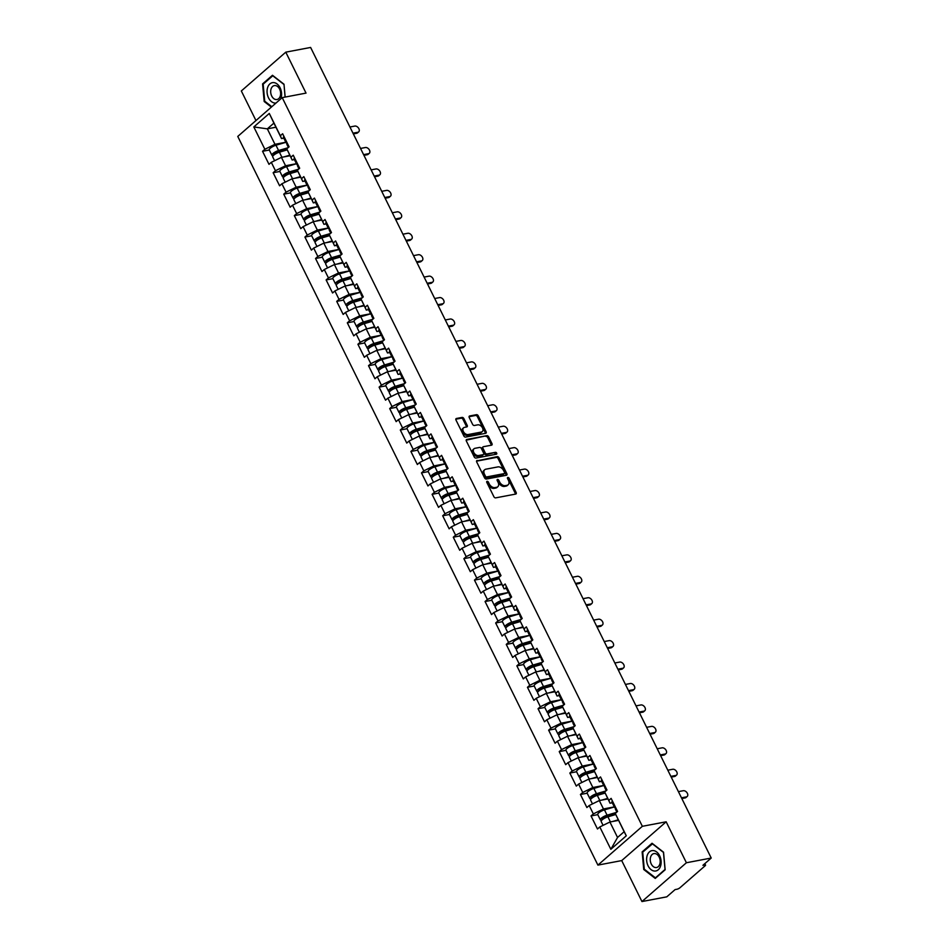 <?xml version="1.0" encoding="UTF-8"?>
<svg xmlns="http://www.w3.org/2000/svg" width="949" height="949" viewBox="0 0 949 949"><rect width="100%" height="100%" fill="white"/><g stroke="black" fill="none" stroke-linecap="round" stroke-linejoin="round"><path stroke-width="1.42" d="M487.122 481.309A1.091 0.735 48.9 0 0 486.801 482.4L493.895 496.73A1.566 1.056 48.9 0 0 495.675 497.869L515.698 494.073A1.566 1.056 48.9 0 0 516.149 492.507L509.067 478.177A1.091 0.735 48.9 0 0 507.513 478.474L508.427 480.324A5.006 3.357 48.9 0 1 508.154 484.773A5.006 3.357 48.9 0 1 506.991 485.319L505.331 485.639A5.006 3.357 48.9 0 1 499.637 481.997L498.711 480.147A1.091 0.735 48.9 0 0 497.157 480.431L498.071 482.294A5.006 3.357 48.9 0 1 497.798 486.73A5.006 3.357 48.9 0 1 496.647 487.288L494.975 487.596A5.006 3.357 48.9 0 1 489.281 483.954L488.367 482.104A1.091 0.735 48.9 0 0 487.122 481.309M463.836 418.556A1.566 1.056 48.9 0 0 462.056 417.418L456.433 418.485A1.566 1.056 48.9 0 0 455.983 420.039L463.859 435.959A1.566 1.056 48.9 0 0 465.639 437.098L485.663 433.302A1.566 1.056 48.9 0 0 486.113 431.736L478.249 415.816A1.566 1.056 48.9 0 0 476.469 414.677L469.684 415.97A1.566 1.056 48.9 0 0 469.233 417.524L472.602 424.345A1.566 1.056 48.9 0 0 474.381 425.484L477.75 424.844A4.187 2.811 48.9 0 1 482.116 427.228A4.187 2.811 48.9 0 1 482.282 431.605A4.187 2.811 48.9 0 1 481.309 432.056L468.118 434.559A4.187 2.811 48.9 0 1 463.753 432.175A4.187 2.811 48.9 0 1 463.587 427.797A4.187 2.811 48.9 0 1 464.559 427.347L466.754 426.931A1.566 1.056 48.9 0 0 467.205 425.366L463.836 418.556L462.946 419.328A1.566 1.056 48.9 0 0 461.167 418.189L455.805 419.209M666.162 821.798L621.714 860.589L641.951 901.55L686.4 862.748L666.162 821.798L642.354 826.306L282.209 97.628L306.029 93.109L285.779 52.159L310.62 47.45L711.228 858.038L702.924 865.298L704.739 864.954L704.312 864.088M686.4 862.748L711.228 858.038M477.169 460.431A1.566 1.056 48.9 0 0 476.718 461.997L484.595 477.916A1.566 1.056 48.9 0 0 486.374 479.055L506.398 475.259A1.566 1.056 48.9 0 0 506.849 473.693L498.984 457.774A1.566 1.056 48.9 0 0 497.205 456.635L476.588 460.941M474.227 456.932L466.35 441.012A1.566 1.056 48.9 0 1 466.801 439.458L486.837 435.662A1.566 1.056 48.9 0 1 488.616 436.801L491.985 443.61A1.566 1.056 48.9 0 1 491.535 445.176L483.409 446.706A1.566 1.056 48.9 0 0 482.97 448.272L485.2 452.792A1.566 1.056 48.9 0 0 486.979 453.93L495.437 452.329A1.091 0.735 48.9 0 1 496.374 454.215L476.007 458.07A1.566 1.056 48.9 0 1 474.227 456.932M642.354 826.306L597.906 865.108L237.772 136.431L282.209 97.628M269.302 150.013L262.541 151.294L268.994 164.343L271.307 162.326L281.426 157.368L290.038 155.743M262.541 151.294L264.854 149.278L253.822 126.941L269.291 113.441L280.323 135.766L282.636 133.75L289.089 146.81L286.776 148.827L290.916 157.214L293.229 155.185L299.682 168.246L297.369 170.262L301.521 178.649L303.822 176.633L310.276 189.693L307.974 191.71L312.114 200.085L314.427 198.068L320.881 211.129L318.567 213.145L322.707 221.532L325.021 219.516L331.474 232.564L329.161 234.581L333.301 242.968L335.614 240.951L342.067 254.012L339.754 256.028L343.906 264.403L346.207 262.387L352.66 275.447L350.359 277.464L354.499 285.851L356.812 283.834L363.265 296.883L360.952 298.899L365.092 307.286L367.405 305.27L373.859 318.33L371.545 320.347L375.685 328.734L377.999 326.705L384.452 339.766L382.139 341.782L386.29 350.169L388.592 348.153L395.045 361.201L392.744 363.23L396.884 371.605L399.197 369.588L405.65 382.649L403.337 384.665L407.477 393.052L409.79 391.035L416.243 404.084L413.93 406.101L418.07 414.488L420.383 412.471L426.836 425.532L424.523 427.548L428.675 435.923L430.976 433.907L437.43 446.967L435.128 448.984L439.268 457.371L441.582 455.354L448.035 468.403L445.722 470.419L449.862 478.806L452.175 476.789L458.628 489.85L456.315 491.867L460.455 500.242L462.768 498.225L469.221 511.286L466.908 513.302L471.06 521.689L473.361 519.672L479.814 532.721L477.513 534.738L481.653 543.125L483.966 541.108L490.419 554.169L488.106 556.185L492.246 564.572L494.559 562.543L501.013 575.604L498.7 577.621L502.84 586.008L505.153 583.991L511.606 597.04L509.293 599.068L513.445 607.443L515.746 605.426L522.199 618.487L519.898 620.504L524.038 628.89L526.351 626.874L532.804 639.923L530.491 641.939L534.631 650.326L536.944 648.309L543.397 661.37L541.084 663.387L545.224 671.762L547.537 669.745L553.991 682.806L551.677 684.822L555.829 693.209L558.142 691.192L564.584 704.241L562.283 706.258L566.423 714.644L568.736 712.628L575.189 725.688L572.876 727.705L577.016 736.08L579.329 734.063L585.782 747.124L583.469 749.141L587.609 757.527L589.922 755.511L596.375 768.56L594.062 770.576L598.214 778.963L600.527 776.946L606.969 790.007L604.667 792.024L608.807 800.41L611.12 798.382L617.574 811.442L615.26 813.459L626.293 835.796L610.836 849.296L599.792 826.959L609.91 822.012L618.511 820.375M597.787 814.645L591.025 815.926L597.479 828.987L599.792 826.959M591.025 815.926L593.339 813.91L589.199 805.523L599.305 800.565L607.918 798.939M587.182 793.21L580.432 794.491L586.885 807.54L589.199 805.523M580.432 794.491L582.745 792.462L578.605 784.088L588.712 779.129L597.324 777.492M576.589 771.762L569.839 773.044L576.292 786.104L578.605 784.088M569.839 773.044L572.152 771.027L568 762.64L578.119 757.693L586.731 756.056M565.995 750.327L559.234 751.608L565.687 764.657L568 762.64M559.234 751.608L561.547 749.591L557.407 741.205L567.526 736.246L576.126 734.621M555.402 728.891L548.641 730.161L555.094 743.221L557.407 741.205M548.641 730.161L550.954 728.144L546.814 719.769L556.921 714.811L565.533 713.174M544.797 707.444L538.047 708.725L544.501 721.786L546.814 719.769M538.047 708.725L540.361 706.708L536.209 698.322L546.327 693.375L554.94 691.738M534.204 686.008L527.454 687.29L533.907 700.338L536.209 698.322M527.454 687.29L529.767 685.273L525.616 676.886L535.734 671.928L544.346 670.302M523.611 664.561L516.849 665.842L523.302 678.903L525.616 676.886M516.849 665.842L519.162 663.826L515.022 655.451L525.141 650.492L533.741 648.855M513.018 643.125L506.256 644.407L512.709 657.467L515.022 655.451M506.256 644.407L508.569 642.39L504.429 634.003L514.536 629.045L523.148 627.419M502.412 621.69L495.663 622.971L502.116 636.02L504.429 634.003M495.663 622.971L497.976 620.954L493.824 612.568L503.943 607.609L512.555 605.984M491.819 600.243L485.069 601.524L491.523 614.584L493.824 612.568M485.069 601.524L487.383 599.507L483.231 591.12L493.35 586.174L501.962 584.537M481.226 578.807L474.464 580.088L480.918 593.149L483.231 591.12M474.464 580.088L476.778 578.071L472.638 569.685L482.756 564.726L491.357 563.101M470.633 557.371L463.871 558.653L470.324 571.701L472.638 569.685M463.871 558.653L466.184 556.624L462.044 548.249L472.151 543.291L480.763 541.654M460.028 535.924L453.278 537.205L459.731 550.266L462.044 548.249M453.278 537.205L455.591 535.189L451.439 526.802L461.558 521.855L470.17 520.218M449.435 514.488L442.685 515.77L449.138 528.818L451.439 526.802M442.685 515.77L444.986 513.753L440.846 505.366L450.965 500.408L459.577 498.783M438.841 493.041L432.08 494.322L438.533 507.383L440.846 505.366M432.08 494.322L434.393 492.306L430.253 483.931L440.372 478.972L448.972 477.335M428.248 471.606L421.486 472.887L427.94 485.947L430.253 483.931M421.486 472.887L423.8 470.87L419.66 462.483L429.767 457.537L438.379 455.9M417.643 450.17L410.893 451.451L417.346 464.5L419.66 462.483M410.893 451.451L413.206 449.435L409.055 441.048L419.173 436.089L427.785 434.464M407.05 428.723L400.3 430.004L406.753 443.064L409.055 441.048M400.3 430.004L402.601 427.987L398.461 419.612L408.58 414.654L417.192 413.017M396.457 407.287L389.695 408.568L396.148 421.629L398.461 419.612M389.695 408.568L392.008 406.552L387.868 398.165L397.987 393.206L406.587 391.581M385.863 385.852L379.102 387.133L385.555 400.181L387.868 398.165M379.102 387.133L381.415 385.116L377.275 376.729L387.382 371.771L395.994 370.146M375.258 364.404L368.509 365.685L374.962 378.746L377.275 376.729M368.509 365.685L370.822 363.669L366.67 355.282L376.789 350.335L385.401 348.698M364.665 342.969L357.915 344.25L364.369 357.31L366.67 355.282M357.915 344.25L360.217 342.233L356.077 333.846L366.195 328.888L374.808 327.263M354.072 321.533L347.31 322.814L353.763 335.863L356.077 333.846M347.31 322.814L349.623 320.786L345.483 312.411L355.602 307.452L364.202 305.815M343.479 300.086L336.717 301.367L343.17 314.427L345.483 312.411M336.717 301.367L339.03 299.35L334.89 290.963L344.997 286.017L353.609 284.38M332.874 278.65L326.124 279.931L332.577 292.98L334.89 290.963M326.124 279.931L328.437 277.915L324.285 269.528L334.404 264.569L343.016 262.944M322.28 257.203L315.531 258.484L321.984 271.544L324.285 269.528M315.531 258.484L317.832 256.467L313.692 248.092L323.811 243.134L332.423 241.497M311.687 235.767L304.926 237.048L311.379 250.109L313.692 248.092M304.926 237.048L307.239 235.032L303.099 226.645L313.206 221.698L321.818 220.061M301.094 214.332L294.332 215.613L300.786 228.662L303.099 226.645M294.332 215.613L296.646 213.596L292.506 205.209L302.612 200.251L311.225 198.626M290.489 192.884L283.739 194.165L290.192 207.226L292.506 205.209M283.739 194.165L286.052 192.149L281.9 183.774L292.019 178.815L300.631 177.178M279.896 171.449L273.146 172.73L279.599 185.79L281.9 183.774M273.146 172.73L275.447 170.713L271.307 162.326M294.392 159.586L292.15 160.013L286.776 148.827M281.426 157.368L285.566 165.755L296.42 163.703M292.15 160.013L290.916 157.214M275.447 170.713L285.566 165.755M304.985 181.034L302.743 181.449L297.369 170.262M292.019 178.815L296.159 187.202L307.025 185.138M302.743 181.449L301.521 178.649M286.052 192.149L296.159 187.202M315.59 202.469L313.336 202.896L307.974 191.71M302.612 200.251L306.764 208.638L317.618 206.574M313.336 202.896L312.114 200.085M296.646 213.596L306.764 208.638M326.183 223.905L323.929 224.332L318.567 213.145M313.206 221.698L317.357 230.073L328.212 228.021M323.929 224.332L322.707 221.532M307.239 235.032L317.357 230.073M336.776 245.352L334.534 245.779L329.161 234.581L320.181 237.203A3.191 0.866 153.7 0 0 317.251 238.614A3.191 0.866 153.7 0 0 316.1 240.038A3.191 0.866 153.7 0 0 317.061 240.192M323.811 243.134L327.951 251.521L338.805 249.457M334.534 245.779L333.301 242.968M317.832 256.467L327.951 251.521M347.37 266.788L345.128 267.215L339.754 256.028M334.404 264.569L338.544 272.956L349.41 270.904M345.128 267.215L343.906 264.403M328.437 277.915L338.544 272.956M357.975 288.223L355.721 288.65L350.359 277.464L341.379 280.085A3.191 0.866 153.7 0 0 338.449 281.497A3.191 0.866 153.7 0 0 337.298 282.909A3.191 0.866 153.7 0 0 338.259 283.075M344.997 286.017L349.149 294.392L360.003 292.339M355.721 288.65L354.499 285.851M339.03 299.35L349.149 294.392M368.568 309.671L366.314 310.098L360.952 298.899L351.972 301.521A3.191 0.866 153.7 0 0 349.042 302.933A3.191 0.866 153.7 0 0 347.892 304.356A3.191 0.866 153.7 0 0 348.852 304.51M355.602 307.452L359.742 315.839L370.596 313.775M366.314 310.098L365.092 307.286M349.623 320.786L359.742 315.839M379.161 331.106L376.919 331.533L371.545 320.347M366.195 328.888L370.335 337.275L381.19 335.222M376.919 331.533L375.685 328.734M360.217 342.233L370.335 337.275M389.754 352.542L387.512 352.969L382.139 341.782L373.159 344.404A3.191 0.866 153.7 0 0 370.24 345.816A3.191 0.866 153.7 0 0 369.09 347.239A3.191 0.866 153.7 0 0 370.039 347.393M376.789 350.335L380.929 358.71L391.795 356.658M387.512 352.969L386.29 350.169M370.822 363.669L380.929 358.71M400.359 373.989L398.106 374.416L392.744 363.23M387.382 371.771L391.534 380.158L402.388 378.093M398.106 374.416L396.884 371.605M381.415 385.116L391.534 380.158M410.953 395.425L408.699 395.852L403.337 384.665M397.987 393.206L402.127 401.593L412.981 399.541M408.699 395.852L407.477 393.052M392.008 406.552L402.127 401.593M421.546 416.872L419.304 417.287L413.93 406.101M408.58 414.654L412.72 423.04L423.586 420.976M419.304 417.287L418.07 414.488M402.601 427.987L412.72 423.04M432.139 438.308L429.897 438.735L424.523 427.548M419.173 436.089L423.313 444.476L434.179 442.412M429.897 438.735L428.675 435.923M413.206 449.435L423.313 444.476M442.744 459.743L440.49 460.17L435.128 448.984M429.767 457.537L433.918 465.912L444.773 463.859M440.49 460.17L439.268 457.371M423.8 470.87L433.918 465.912M453.337 481.19L451.083 481.618L445.722 470.419L436.742 473.041A3.191 0.866 153.7 0 0 433.812 474.453A3.191 0.866 153.7 0 0 432.661 475.876A3.191 0.866 153.7 0 0 433.622 476.03M440.372 478.972L444.512 487.359L455.366 485.295M451.083 481.618L449.862 478.806M434.393 492.306L444.512 487.359M463.931 502.626L461.688 503.053L456.315 491.867M450.965 500.408L455.105 508.794L465.971 506.742M461.688 503.053L460.455 500.242M444.986 513.753L455.105 508.794M474.536 524.062L472.282 524.489L466.908 513.302M461.558 521.855L465.698 530.23L476.564 528.178M472.282 524.489L471.06 521.689M455.591 535.189L465.698 530.23M485.129 545.509L482.875 545.936L477.513 534.738M472.151 543.291L476.303 551.677L487.157 549.613M482.875 545.936L481.653 543.125M466.184 556.624L476.303 551.677M495.722 566.944L493.468 567.372L488.106 556.185M482.756 564.726L486.896 573.113L497.751 571.061M493.468 567.372L492.246 564.572M476.778 578.071L486.896 573.113M506.315 588.38L504.073 588.807L498.7 577.621M493.35 586.174L497.49 594.548L508.356 592.496M504.073 588.807L502.84 586.008M487.383 599.507L497.49 594.548M516.92 609.827L514.666 610.254L509.293 599.068L500.313 601.69A3.191 0.866 153.7 0 0 497.395 603.101A3.191 0.866 153.7 0 0 496.244 604.513A3.191 0.866 153.7 0 0 497.193 604.679M503.943 607.609L508.083 615.996L518.949 613.932M514.666 610.254L513.445 607.443M497.976 620.954L508.083 615.996M527.514 631.263L525.26 631.69L519.898 620.504M514.536 629.045L518.688 637.431L529.542 635.379M525.26 631.69L524.038 628.89M508.569 642.39L518.688 637.431M538.107 652.71L535.853 653.126L530.491 641.939M525.141 650.492L529.281 658.879L540.135 656.815M535.853 653.126L534.631 650.326M519.162 663.826L529.281 658.879M548.7 674.146L546.458 674.573L541.084 663.387M535.734 671.928L539.874 680.314L550.74 678.25M546.458 674.573L545.224 671.762M529.767 685.273L539.874 680.314M559.305 695.581L557.051 696.008L551.677 684.822M546.327 693.375L550.467 701.75L561.333 699.698M557.051 696.008L555.829 693.209M540.361 706.708L550.467 701.75M569.898 717.029L567.644 717.456L562.283 706.258L553.303 708.879A3.191 0.866 153.7 0 0 550.373 710.291A3.191 0.866 153.7 0 0 549.222 711.714A3.191 0.866 153.7 0 0 550.183 711.869M556.921 714.811L561.073 723.197L571.927 721.133M567.644 717.456L566.423 714.644M550.954 728.144L561.073 723.197M580.491 738.464L578.238 738.891L572.876 727.705M567.526 736.246L571.666 744.633L582.52 742.581M578.238 738.891L577.016 736.08M561.547 749.591L571.666 744.633M591.085 759.9L588.843 760.327L583.469 749.141M578.119 757.693L582.259 766.068L593.125 764.016M588.843 760.327L587.609 757.527M572.152 771.027L582.259 766.068M601.69 781.347L599.436 781.774L594.062 770.576M588.712 779.129L592.852 787.516L603.718 785.452M599.436 781.774L598.214 778.963M582.745 792.462L592.852 787.516M612.283 802.783L610.029 803.21L604.667 792.024L595.687 794.645A3.191 0.866 153.7 0 0 592.757 796.057A3.191 0.866 153.7 0 0 591.607 797.468A3.191 0.866 153.7 0 0 592.567 797.635M599.305 800.565L603.457 808.951L614.311 806.899M610.029 803.21L608.807 800.41M593.339 813.91L603.457 808.951M641.951 901.55L666.791 896.841L675.095 889.593L676.91 889.249A2.384 0.652 153.7 0 0 679.947 887.754L705.107 865.796A2.384 0.652 153.7 0 0 705.546 865.061A2.384 0.652 153.7 0 0 704.739 864.954M609.91 822.012L617.55 837.469L624.122 831.727L615.26 813.459M624.122 831.727L626.293 835.796M610.836 849.296L617.55 837.469M285.779 52.159L241.331 90.962L255.957 120.547M621.714 860.589L597.906 865.108M283.798 138.151L281.545 138.578L273.905 123.109L267.333 128.85L274.973 144.319L285.827 142.255M275.934 127.225L267.333 128.85L253.822 126.941M281.545 138.578L280.323 135.766M273.905 123.109L269.291 113.441M264.854 149.278L274.973 144.319M643.742 869.498L655.249 878.43L665.154 869.782L663.553 852.202L652.046 843.258L642.141 851.905L643.742 869.498L644.501 869.355M285.163 97.071L283.988 84.212L272.482 75.279L262.576 83.915L264.178 101.507L271.367 107.095M486.707 482.151A1.091 0.735 48.9 0 1 487.478 482.875L488.391 484.737A5.006 3.357 48.9 0 0 494.085 488.379L494.975 487.596M497.798 486.73L496.92 487.513A5.006 3.357 48.9 0 1 495.758 488.059L494.085 488.379M508.154 484.773L507.264 485.556A5.006 3.357 48.9 0 1 506.114 486.102L504.441 486.41A5.006 3.357 48.9 0 1 498.747 482.768L497.822 480.918A1.091 0.735 48.9 0 0 497.062 480.182M515.437 494.121A1.566 1.056 48.9 0 0 515.26 493.29L508.178 478.96A1.091 0.735 48.9 0 0 507.418 478.225M506.137 475.307A1.566 1.056 48.9 0 0 505.959 474.464L498.095 458.557A1.566 1.056 48.9 0 0 496.315 457.418L476.54 461.167M485.413 476.137A1.091 0.735 48.9 0 0 486.659 476.932L504.251 473.598A1.091 0.735 48.9 0 0 504.56 472.507L503.587 470.55A5.006 3.357 48.9 0 0 497.893 466.908L485.876 469.186A5.006 3.357 48.9 0 0 484.714 469.731A5.006 3.357 48.9 0 0 484.453 474.18L485.413 476.137L484.524 476.908A1.091 0.735 48.9 0 0 485.769 477.703L486.659 476.932M503.765 474.014A1.091 0.735 48.9 0 1 503.361 474.37L485.769 477.703M484.714 469.731L483.836 470.514A5.006 3.357 48.9 0 0 483.563 474.951L484.453 474.18M484.524 476.908L483.563 474.951M466.173 440.182L486.837 435.662M491.274 445.223A1.566 1.056 48.9 0 0 491.096 444.393L487.727 437.572A1.566 1.056 48.9 0 0 485.947 436.433M482.519 447.489A1.566 1.056 48.9 0 0 482.08 449.043L484.31 453.563A1.566 1.056 48.9 0 0 486.09 454.701L495.437 452.329M495.912 454.298A1.091 0.735 48.9 0 0 494.548 453.1M474.974 448.308A4.187 2.811 48.9 0 0 474.014 448.77A4.187 2.811 48.9 0 0 474.168 453.148A4.187 2.811 48.9 0 0 478.545 455.532L483.195 454.642A1.566 1.056 48.9 0 0 483.634 453.088L481.404 448.569A1.566 1.056 48.9 0 0 479.625 447.43L474.974 448.308M474.014 448.77L473.124 449.541A4.187 2.811 48.9 0 0 473.278 453.919A4.187 2.811 48.9 0 0 477.655 456.303L478.545 455.532M482.887 454.915A1.566 1.056 48.9 0 1 482.306 455.425L477.655 456.303M466.493 426.979A1.566 1.056 48.9 0 0 466.315 426.137L462.946 419.328M463.587 427.797L462.697 428.58A4.187 2.811 48.9 0 0 462.863 432.958A4.187 2.811 48.9 0 0 467.24 435.33L468.118 434.559M482.282 431.605L481.392 432.376A4.187 2.811 48.9 0 1 480.419 432.839L467.24 435.33M485.402 433.349A1.566 1.056 48.9 0 0 485.224 432.519L477.359 416.599A1.566 1.056 48.9 0 0 475.579 415.46L469.055 416.694M643.232 851.704L642.141 851.905M264.937 101.365L264.178 101.507M263.668 83.714L262.576 83.915M603.078 825.357L601.156 821.478A5.255 1.423 -26.3 0 1 603.066 819.141A5.255 1.423 -26.3 0 1 607.894 816.816L615.723 814.515M612.496 821.514L618.238 819.829M601.868 820.102A5.255 1.423 -26.3 0 1 600.349 819.829A5.255 1.423 -26.3 0 1 602.247 817.492A5.255 1.423 -26.3 0 1 607.075 815.167L616.482 812.391M600.349 819.829L597.728 814.539A5.255 1.423 -26.3 0 1 599.626 812.202A5.255 1.423 -26.3 0 1 604.466 809.877L614.347 806.958M615.296 813.435L606.281 816.081A3.191 0.866 153.7 0 0 603.35 817.492A3.191 0.866 153.7 0 0 602.2 818.916A3.191 0.866 153.7 0 0 603.161 819.07M687.171 796.508L686.02 797.516A3.582 2.408 -131.1 0 1 685.19 797.907L686.341 796.899A3.582 2.408 48.9 0 0 687.171 796.508A3.582 2.408 48.9 0 0 687.04 792.759A3.582 2.408 48.9 0 0 683.28 790.719L678.416 791.632M615.023 806.294A5.255 1.423 153.7 0 0 614.572 807.409A5.255 1.423 153.7 0 0 615.581 807.741L615.735 807.729M612.413 801.003A5.255 1.423 153.7 0 0 611.951 802.119L614.572 807.409M685.19 797.907L681.833 798.548M615.842 807.943A5.255 1.423 153.7 0 0 615.379 809.058L616.862 812.059M686.341 796.899L681.477 797.824M648.096 865.844A10.356 7.141 -100.7 0 0 658.298 869.735A10.356 7.141 -100.7 0 0 659.65 855.761A10.356 7.141 -100.7 0 0 649.46 851.87A10.356 7.141 -100.7 0 0 648.096 865.844M651.263 864.005A7.094 4.887 -100.7 0 0 656.542 867.516A7.094 4.887 -100.7 0 0 659.175 857.101A7.094 4.887 -100.7 0 0 653.897 853.59A7.094 4.887 -100.7 0 0 651.263 864.005M652.331 843.768L663.47 852.427L665.024 869.462L655.427 877.849L644.276 869.177L642.722 852.143L652.627 843.708M656.067 877.718L655.427 877.849M280.679 98.957A10.356 7.141 -100.7 0 0 281.023 98.032A10.356 7.141 -100.7 0 0 277.108 83.986A10.356 7.141 -100.7 0 0 267.606 87.605A10.356 7.141 -100.7 0 0 268.781 98.34A10.356 7.141 -100.7 0 0 276.029 103.026M271.058 88.992A7.094 4.887 -100.7 0 0 271.924 96.43A7.094 4.887 -100.7 0 0 276.978 99.526A7.094 4.887 -100.7 0 0 280.252 96.134A7.094 4.887 -100.7 0 0 279.397 88.696A7.094 4.887 -100.7 0 0 274.332 85.6A7.094 4.887 -100.7 0 0 271.058 88.992M284.012 84.414L285.068 97.083M271.805 106.703L264.712 101.199L263.17 84.153L272.766 75.778L283.917 84.437M592.484 803.91L590.563 800.043A5.255 1.423 -26.3 0 1 592.461 797.706A5.255 1.423 -26.3 0 1 597.289 795.369L605.118 793.067M601.891 800.078L607.645 798.382M591.263 798.667A5.255 1.423 -26.3 0 1 589.744 798.394A5.255 1.423 -26.3 0 1 591.654 796.057A5.255 1.423 -26.3 0 1 596.482 793.72L605.877 790.956M589.744 798.394L587.134 793.091A5.255 1.423 -26.3 0 1 589.032 790.766A5.255 1.423 -26.3 0 1 593.86 788.429L603.754 785.523M581.879 782.474L579.969 778.595A5.255 1.423 -26.3 0 1 581.867 776.258A5.255 1.423 -26.3 0 1 586.696 773.933L594.525 771.632M591.298 778.643L597.051 776.946M580.669 777.219A5.255 1.423 -26.3 0 1 579.151 776.946A5.255 1.423 -26.3 0 1 581.049 774.609A5.255 1.423 -26.3 0 1 585.877 772.284L595.284 769.52M579.151 776.946L576.541 771.656A5.255 1.423 -26.3 0 1 578.439 769.319A5.255 1.423 -26.3 0 1 583.267 766.994L593.149 764.087M594.098 770.552L585.082 773.21A3.191 0.866 153.7 0 0 582.164 774.609A3.191 0.866 153.7 0 0 581.013 776.033A3.191 0.866 153.7 0 0 581.962 776.187M571.286 761.039L569.376 757.16A5.255 1.423 -26.3 0 1 571.274 754.823A5.255 1.423 -26.3 0 1 576.102 752.498L583.932 750.184M580.705 757.195L586.458 755.511M570.076 755.784A5.255 1.423 -26.3 0 1 568.558 755.511A5.255 1.423 -26.3 0 1 570.456 753.174A5.255 1.423 -26.3 0 1 575.284 750.849L584.691 748.073M568.558 755.511L565.936 750.22A5.255 1.423 -26.3 0 1 567.846 747.883A5.255 1.423 -26.3 0 1 572.674 745.558L582.556 742.64M583.505 749.117L574.489 751.762A3.191 0.866 153.7 0 0 571.559 753.174A3.191 0.866 153.7 0 0 570.408 754.585A3.191 0.866 153.7 0 0 571.369 754.752M560.693 739.591L558.771 735.712A5.255 1.423 -26.3 0 1 560.681 733.387A5.255 1.423 -26.3 0 1 565.509 731.05L573.326 728.749M570.112 735.76L575.853 734.063M559.483 734.348A5.255 1.423 -26.3 0 1 557.965 734.063A5.255 1.423 -26.3 0 1 559.863 731.738A5.255 1.423 -26.3 0 1 564.691 729.401L574.098 726.637M557.965 734.063L555.343 728.773A5.255 1.423 -26.3 0 1 557.241 726.436A5.255 1.423 -26.3 0 1 562.081 724.111L571.962 721.204M572.911 727.669L563.896 730.327A3.191 0.866 153.7 0 0 560.966 731.738A3.191 0.866 153.7 0 0 559.815 733.15A3.191 0.866 153.7 0 0 560.776 733.316M550.1 718.156L548.178 714.277A5.255 1.423 -26.3 0 1 550.076 711.94A5.255 1.423 -26.3 0 1 554.904 709.615L562.733 707.313M559.507 714.324L565.26 712.628M548.878 712.901A5.255 1.423 -26.3 0 1 547.359 712.628A5.255 1.423 -26.3 0 1 549.269 710.291A5.255 1.423 -26.3 0 1 554.097 707.966L563.492 705.202M547.359 712.628L544.75 707.337A5.255 1.423 -26.3 0 1 546.648 705A5.255 1.423 -26.3 0 1 551.476 702.675L561.369 699.769M676.578 775.072L675.415 776.08A3.582 2.408 -131.1 0 1 674.585 776.472L675.747 775.463A3.582 2.408 48.9 0 0 676.578 775.072A3.582 2.408 48.9 0 0 676.435 771.312A3.582 2.408 48.9 0 0 672.687 769.271L667.823 770.197M604.43 784.859A5.255 1.423 153.7 0 0 603.967 785.974A5.255 1.423 153.7 0 0 604.988 786.294L605.142 786.294M601.808 779.556A5.255 1.423 153.7 0 0 601.358 780.683L603.967 785.974M674.585 776.472L671.228 777.101M605.248 786.507A5.255 1.423 153.7 0 0 604.786 787.623L606.269 790.624M675.747 775.463L670.872 776.377M665.973 753.625L664.822 754.633A3.582 2.408 -131.1 0 1 663.992 755.024L665.154 754.016A3.582 2.408 48.9 0 0 665.973 753.625A3.582 2.408 48.9 0 0 665.842 749.876A3.582 2.408 48.9 0 0 662.094 747.836L657.218 748.761M593.837 763.411A5.255 1.423 153.7 0 0 593.374 764.526A5.255 1.423 153.7 0 0 594.394 764.858L594.548 764.847M591.215 758.121A5.255 1.423 153.7 0 0 590.764 759.236L593.374 764.526M663.992 755.024L660.634 755.665M594.643 765.06A5.255 1.423 153.7 0 0 594.193 766.187L595.675 769.176M665.154 754.016L660.279 754.941M655.379 732.189L654.229 733.197A3.582 2.408 -131.1 0 1 653.398 733.589L654.549 732.581A3.582 2.408 48.9 0 0 655.379 732.189A3.582 2.408 48.9 0 0 655.249 728.441A3.582 2.408 48.9 0 0 651.5 726.4L646.625 727.314M583.232 741.976A5.255 1.423 153.7 0 0 582.781 743.091A5.255 1.423 153.7 0 0 583.789 743.423L583.943 743.411M580.622 736.685A5.255 1.423 153.7 0 0 580.159 737.8L582.781 743.091M653.398 733.589L650.041 734.229M584.05 743.625A5.255 1.423 153.7 0 0 583.599 744.74L585.082 747.741M654.549 732.581L649.685 733.506M644.786 710.742L643.636 711.75A3.582 2.408 -131.1 0 1 642.805 712.153L643.956 711.145A3.582 2.408 48.9 0 0 644.786 710.742A3.582 2.408 48.9 0 0 644.656 706.993A3.582 2.408 48.9 0 0 640.895 704.953L636.032 705.878M572.638 720.528A5.255 1.423 153.7 0 0 572.188 721.655A5.255 1.423 153.7 0 0 573.196 721.975L573.35 721.975M570.029 715.238A5.255 1.423 153.7 0 0 569.566 716.365L572.188 721.655M642.805 712.153L639.448 712.782M573.457 722.177A5.255 1.423 153.7 0 0 572.994 723.304L574.477 726.305M643.956 711.145L639.092 712.058M634.193 689.306L633.03 690.314A3.582 2.408 -131.1 0 1 632.2 690.706L633.363 689.698A3.582 2.408 48.9 0 0 634.193 689.306A3.582 2.408 48.9 0 0 634.051 685.558A3.582 2.408 48.9 0 0 630.302 683.517L625.438 684.443M562.045 699.093A5.255 1.423 153.7 0 0 561.583 700.208A5.255 1.423 153.7 0 0 562.603 700.54L562.757 700.528M559.424 693.802A5.255 1.423 153.7 0 0 558.973 694.917L561.583 700.208M632.2 690.706L628.843 691.346M562.864 700.742A5.255 1.423 153.7 0 0 562.401 701.857L563.884 704.858M633.363 689.698L628.487 690.623M539.495 696.72L537.585 692.841A5.255 1.423 -26.3 0 1 539.483 690.504A5.255 1.423 -26.3 0 1 544.311 688.167L552.14 685.866M548.913 692.877L554.667 691.192M538.285 691.465A5.255 1.423 -26.3 0 1 536.766 691.192A5.255 1.423 -26.3 0 1 538.664 688.855A5.255 1.423 -26.3 0 1 543.492 686.518L552.899 683.755M536.766 691.192L534.157 685.902A5.255 1.423 -26.3 0 1 536.055 683.565A5.255 1.423 -26.3 0 1 540.883 681.228L550.764 678.321M551.713 684.798L542.698 687.444A3.191 0.866 153.7 0 0 539.779 688.855A3.191 0.866 153.7 0 0 538.629 690.267A3.191 0.866 153.7 0 0 539.578 690.433M623.588 667.871L622.437 668.879A3.582 2.408 -131.1 0 1 621.607 669.27L622.769 668.262A3.582 2.408 48.9 0 0 623.588 667.871A3.582 2.408 48.9 0 0 623.457 664.11A3.582 2.408 48.9 0 0 619.709 662.07L614.833 662.995M551.452 677.657A5.255 1.423 153.7 0 0 550.989 678.772A5.255 1.423 153.7 0 0 552.01 679.093L552.164 679.093M548.83 672.366A5.255 1.423 153.7 0 0 548.38 673.482L550.989 678.772M621.607 669.27L618.25 669.899M552.259 679.306A5.255 1.423 153.7 0 0 551.808 680.421L553.291 683.422M622.769 668.262L617.894 669.187M528.901 675.273L526.992 671.394A5.255 1.423 -26.3 0 1 528.89 669.057A5.255 1.423 -26.3 0 1 533.718 666.732L541.547 664.43M538.32 671.441L544.074 669.745M527.691 670.03A5.255 1.423 -26.3 0 1 526.173 669.745A5.255 1.423 -26.3 0 1 528.071 667.408A5.255 1.423 -26.3 0 1 532.899 665.083L542.306 662.319M526.173 669.745L523.551 664.454A5.255 1.423 -26.3 0 1 525.461 662.117A5.255 1.423 -26.3 0 1 530.289 659.792L540.171 656.886M541.12 663.351L532.104 666.008A3.191 0.866 153.7 0 0 529.174 667.42A3.191 0.866 153.7 0 0 528.024 668.831A3.191 0.866 153.7 0 0 528.984 668.998M612.995 646.423L611.844 647.432A3.582 2.408 -131.1 0 1 611.014 647.823L612.164 646.815A3.582 2.408 48.9 0 0 612.995 646.423A3.582 2.408 48.9 0 0 612.864 642.675A3.582 2.408 48.9 0 0 609.116 640.634L604.24 641.56M540.847 656.21A5.255 1.423 153.7 0 0 540.396 657.337A5.255 1.423 153.7 0 0 541.404 657.657L541.559 657.657M538.237 650.919A5.255 1.423 153.7 0 0 537.775 652.046L540.396 657.337M611.014 647.823L607.657 648.464M541.665 657.859A5.255 1.423 153.7 0 0 541.215 658.986L542.686 661.975M612.164 646.815L607.301 647.74M518.308 653.837L516.386 649.958A5.255 1.423 -26.3 0 1 518.284 647.621A5.255 1.423 -26.3 0 1 523.124 645.296L530.942 642.995M527.727 650.006L533.468 648.309M517.086 648.582A5.255 1.423 -26.3 0 1 515.58 648.309A5.255 1.423 -26.3 0 1 517.478 645.972A5.255 1.423 -26.3 0 1 522.306 643.647L531.713 640.883M515.58 648.309L512.958 643.019A5.255 1.423 -26.3 0 1 514.856 640.682A5.255 1.423 -26.3 0 1 519.684 638.357L529.578 635.439M530.527 641.915L521.511 644.561A3.191 0.866 153.7 0 0 518.581 645.972A3.191 0.866 153.7 0 0 517.43 647.396A3.191 0.866 153.7 0 0 518.391 647.55M602.401 624.988L601.251 625.996A3.582 2.408 -131.1 0 1 600.42 626.387L601.571 625.379A3.582 2.408 48.9 0 0 602.401 624.988A3.582 2.408 48.9 0 0 602.271 621.239A3.582 2.408 48.9 0 0 598.511 619.199L593.647 620.124M530.254 634.774A5.255 1.423 153.7 0 0 529.803 635.889A5.255 1.423 153.7 0 0 530.811 636.221L530.966 636.21M527.644 629.484A5.255 1.423 153.7 0 0 527.181 630.599L529.803 635.889M600.42 626.387L597.063 627.028M531.072 636.423A5.255 1.423 153.7 0 0 530.61 637.538L532.092 640.539M601.571 625.379L596.696 626.304M507.715 632.402L505.793 628.523A5.255 1.423 -26.3 0 1 507.691 626.186A5.255 1.423 -26.3 0 1 512.519 623.849L520.349 621.548M517.122 628.558L522.875 626.874M506.493 627.147A5.255 1.423 -26.3 0 1 504.975 626.874A5.255 1.423 -26.3 0 1 506.885 624.537A5.255 1.423 -26.3 0 1 511.713 622.2L521.108 619.436M504.975 626.874L502.365 621.583A5.255 1.423 -26.3 0 1 504.263 619.246A5.255 1.423 -26.3 0 1 509.091 616.909L518.984 614.003M519.922 620.468L510.918 623.125A3.191 0.866 153.7 0 0 507.988 624.537A3.191 0.866 153.7 0 0 506.837 625.949A3.191 0.866 153.7 0 0 507.798 626.115M591.808 603.552L590.646 604.56A3.582 2.408 -131.1 0 1 589.815 604.952L590.978 603.944A3.582 2.408 48.9 0 0 591.808 603.552A3.582 2.408 48.9 0 0 591.666 599.792A3.582 2.408 48.9 0 0 587.917 597.751L583.054 598.677M519.661 613.339A5.255 1.423 153.7 0 0 519.198 614.454A5.255 1.423 153.7 0 0 520.218 614.774L520.372 614.774M517.039 608.048A5.255 1.423 153.7 0 0 516.588 609.163L519.198 614.454M589.815 604.952L586.458 605.581M520.479 614.988A5.255 1.423 153.7 0 0 520.016 616.103L521.499 619.104M590.978 603.944L586.102 604.869M497.11 610.954L495.2 607.075A5.255 1.423 -26.3 0 1 497.098 604.738A5.255 1.423 -26.3 0 1 501.926 602.413L509.755 600.112M506.529 607.123L512.282 605.426M495.9 605.711A5.255 1.423 -26.3 0 1 494.382 605.426A5.255 1.423 -26.3 0 1 496.28 603.089A5.255 1.423 -26.3 0 1 501.108 600.764L510.515 598M494.382 605.426L491.772 600.136A5.255 1.423 -26.3 0 1 493.67 597.799A5.255 1.423 -26.3 0 1 498.498 595.474L508.379 592.567M581.203 582.105L580.053 583.113A3.582 2.408 -131.1 0 1 579.222 583.505L580.385 582.496A3.582 2.408 48.9 0 0 581.203 582.105A3.582 2.408 48.9 0 0 581.073 578.356A3.582 2.408 48.9 0 0 577.324 576.316L572.449 577.241M509.067 591.891A5.255 1.423 153.7 0 0 508.605 593.018A5.255 1.423 153.7 0 0 509.613 593.339L509.779 593.339M506.446 586.601A5.255 1.423 153.7 0 0 505.995 587.728L508.605 593.018M579.222 583.505L575.865 584.145M509.874 593.54A5.255 1.423 153.7 0 0 509.423 594.667L510.906 597.656M580.385 582.496L575.509 583.421M486.517 589.519L484.607 585.64A5.255 1.423 -26.3 0 1 486.505 583.303A5.255 1.423 -26.3 0 1 491.333 580.978L499.162 578.676M495.936 585.675L501.689 583.991M485.307 584.264A5.255 1.423 -26.3 0 1 483.788 583.991A5.255 1.423 -26.3 0 1 485.686 581.654A5.255 1.423 -26.3 0 1 490.514 579.329L499.921 576.553M483.788 583.991L481.167 578.7A5.255 1.423 -26.3 0 1 483.077 576.363A5.255 1.423 -26.3 0 1 487.905 574.038L497.786 571.12M498.735 577.597L489.72 580.242A3.191 0.866 153.7 0 0 486.79 581.654A3.191 0.866 153.7 0 0 485.639 583.077A3.191 0.866 153.7 0 0 486.6 583.232M570.61 560.669L569.459 561.678A3.582 2.408 -131.1 0 1 568.629 562.069L569.78 561.061A3.582 2.408 48.9 0 0 570.61 560.669A3.582 2.408 48.9 0 0 570.479 556.921A3.582 2.408 48.9 0 0 566.731 554.88L561.855 555.794M498.462 570.456A5.255 1.423 153.7 0 0 498.011 571.571A5.255 1.423 153.7 0 0 499.02 571.903L499.174 571.891M495.853 565.165A5.255 1.423 153.7 0 0 495.39 566.28L498.011 571.571M568.629 562.069L565.272 562.71M499.281 572.105A5.255 1.423 153.7 0 0 498.83 573.22L500.301 576.221M569.78 561.061L564.916 561.986M475.923 568.071L474.002 564.204A5.255 1.423 -26.3 0 1 475.9 561.867A5.255 1.423 -26.3 0 1 480.74 559.53L488.557 557.229M485.342 564.24L491.084 562.543M474.702 562.828A5.255 1.423 -26.3 0 1 473.195 562.555A5.255 1.423 -26.3 0 1 475.093 560.218A5.255 1.423 -26.3 0 1 479.921 557.882L489.328 555.118M473.195 562.555L470.574 557.253A5.255 1.423 -26.3 0 1 472.472 554.928A5.255 1.423 -26.3 0 1 477.3 552.591L487.193 549.685M488.142 556.15L479.126 558.807A3.191 0.866 153.7 0 0 476.196 560.218A3.191 0.866 153.7 0 0 475.046 561.63A3.191 0.866 153.7 0 0 476.007 561.796M560.017 539.234L558.866 540.242A3.582 2.408 -131.1 0 1 558.036 540.633L559.186 539.625A3.582 2.408 48.9 0 0 560.017 539.234A3.582 2.408 48.9 0 0 559.874 535.473A3.582 2.408 48.9 0 0 556.126 533.433L551.262 534.358M487.869 549.02A5.255 1.423 153.7 0 0 487.418 550.135A5.255 1.423 153.7 0 0 488.427 550.456L488.581 550.456M485.259 543.718A5.255 1.423 153.7 0 0 484.797 544.845L487.418 550.135M558.036 540.633L554.679 541.262M488.688 550.669A5.255 1.423 153.7 0 0 488.225 551.784L489.708 554.785M559.186 539.625L554.311 540.539M465.33 546.636L463.409 542.757A5.255 1.423 -26.3 0 1 465.307 540.42A5.255 1.423 -26.3 0 1 470.135 538.095L477.964 535.794M474.737 542.804L480.491 541.108M464.108 541.381A5.255 1.423 -26.3 0 1 462.59 541.108A5.255 1.423 -26.3 0 1 464.488 538.771A5.255 1.423 -26.3 0 1 469.328 536.446L478.723 533.682M462.59 541.108L459.98 535.817A5.255 1.423 -26.3 0 1 461.878 533.48A5.255 1.423 -26.3 0 1 466.706 531.155L476.6 528.249M477.537 534.714L468.533 537.359A3.191 0.866 153.7 0 0 465.603 538.771A3.191 0.866 153.7 0 0 464.452 540.195A3.191 0.866 153.7 0 0 465.413 540.349M549.424 517.786L548.261 518.795A3.582 2.408 -131.1 0 1 547.431 519.186L548.593 518.178A3.582 2.408 48.9 0 0 549.424 517.786A3.582 2.408 48.9 0 0 549.281 514.038A3.582 2.408 48.9 0 0 545.533 511.997L540.669 512.923M477.276 527.573A5.255 1.423 153.7 0 0 476.813 528.688A5.255 1.423 153.7 0 0 477.833 529.02L477.988 529.008M474.654 522.282A5.255 1.423 153.7 0 0 474.203 523.397L476.813 528.688M547.431 519.186L544.074 519.827M478.094 529.222A5.255 1.423 153.7 0 0 477.632 530.337L479.115 533.338M548.593 518.178L543.718 519.103M454.725 525.2L452.815 521.321A5.255 1.423 -26.3 0 1 454.713 518.984A5.255 1.423 -26.3 0 1 459.541 516.659L467.371 514.346M464.144 521.357L469.897 519.672M453.515 519.945A5.255 1.423 -26.3 0 1 451.997 519.672A5.255 1.423 -26.3 0 1 453.895 517.335A5.255 1.423 -26.3 0 1 458.723 515.01L468.13 512.235M451.997 519.672L449.387 514.382A5.255 1.423 -26.3 0 1 451.285 512.045A5.255 1.423 -26.3 0 1 456.113 509.708L465.995 506.802M466.944 513.279L457.928 515.924A3.191 0.866 153.7 0 0 455.01 517.335A3.191 0.866 153.7 0 0 453.859 518.747A3.191 0.866 153.7 0 0 454.808 518.913M538.818 496.351L537.668 497.359A3.582 2.408 -131.1 0 1 536.837 497.751L538 496.742A3.582 2.408 48.9 0 0 538.818 496.351A3.582 2.408 48.9 0 0 538.688 492.602A3.582 2.408 48.9 0 0 534.939 490.562L530.064 491.475M466.683 506.137A5.255 1.423 153.7 0 0 466.22 507.252A5.255 1.423 153.7 0 0 467.228 507.585L467.394 507.573M464.061 500.847A5.255 1.423 153.7 0 0 463.61 501.962L466.22 507.252M536.837 497.751L533.48 498.391M467.489 507.786A5.255 1.423 153.7 0 0 467.038 508.901L468.521 511.902M538 496.742L533.124 497.667M444.132 503.753L442.222 499.874A5.255 1.423 -26.3 0 1 444.12 497.549A5.255 1.423 -26.3 0 1 448.948 495.212L456.777 492.911M453.551 499.921L459.304 498.225M442.922 498.51A5.255 1.423 -26.3 0 1 441.404 498.225A5.255 1.423 -26.3 0 1 443.302 495.888A5.255 1.423 -26.3 0 1 448.13 493.563L457.537 490.799M441.404 498.225L438.782 492.934A5.255 1.423 -26.3 0 1 440.692 490.597A5.255 1.423 -26.3 0 1 445.52 488.272L455.401 485.366M456.35 491.831L447.335 494.488A3.191 0.866 153.7 0 0 444.405 495.9A3.191 0.866 153.7 0 0 443.254 497.312A3.191 0.866 153.7 0 0 444.215 497.478M528.225 474.903L527.075 475.912A3.582 2.408 -131.1 0 1 526.244 476.315L527.395 475.307A3.582 2.408 48.9 0 0 528.225 474.903A3.582 2.408 48.9 0 0 528.095 471.155A3.582 2.408 48.9 0 0 524.346 469.114L519.471 470.04M456.078 484.69A5.255 1.423 153.7 0 0 455.627 485.817A5.255 1.423 153.7 0 0 456.635 486.137L456.789 486.137M453.468 479.399A5.255 1.423 153.7 0 0 453.005 480.526L455.627 485.817M526.244 476.315L522.887 476.944M456.896 486.339A5.255 1.423 153.7 0 0 456.445 487.466L457.916 490.467M527.395 475.307L522.531 476.22M433.539 482.317L431.617 478.438A5.255 1.423 -26.3 0 1 433.515 476.101A5.255 1.423 -26.3 0 1 438.355 473.776L446.172 471.475M442.958 478.486L448.699 476.789M432.317 477.062A5.255 1.423 -26.3 0 1 430.81 476.789A5.255 1.423 -26.3 0 1 432.708 474.453A5.255 1.423 -26.3 0 1 437.536 472.127L446.943 469.364M430.81 476.789L428.189 471.499A5.255 1.423 -26.3 0 1 430.087 469.162A5.255 1.423 -26.3 0 1 434.915 466.837L444.808 463.931M517.632 453.468L516.47 454.476A3.582 2.408 -131.1 0 1 515.651 454.868L516.802 453.859A3.582 2.408 48.9 0 0 517.632 453.468A3.582 2.408 48.9 0 0 517.49 449.719A3.582 2.408 48.9 0 0 513.741 447.679L508.878 448.604M445.484 463.254A5.255 1.423 153.7 0 0 445.034 464.369A5.255 1.423 153.7 0 0 446.042 464.702L446.196 464.69M442.875 457.964A5.255 1.423 153.7 0 0 442.412 459.079L445.034 464.369M515.651 454.868L512.294 455.508M446.303 464.903A5.255 1.423 153.7 0 0 445.84 466.018L447.323 469.02M516.802 453.859L511.926 454.785M422.946 460.882L421.024 457.003A5.255 1.423 -26.3 0 1 422.922 454.666A5.255 1.423 -26.3 0 1 427.75 452.329L435.579 450.028M432.353 457.038L438.106 455.354M421.724 455.627A5.255 1.423 -26.3 0 1 420.205 455.354A5.255 1.423 -26.3 0 1 422.103 453.017A5.255 1.423 -26.3 0 1 426.943 450.68L436.338 447.916M420.205 455.354L417.596 450.063A5.255 1.423 -26.3 0 1 419.494 447.726A5.255 1.423 -26.3 0 1 424.322 445.389L434.215 442.483M435.152 448.96L426.148 451.605A3.191 0.866 153.7 0 0 423.218 453.017A3.191 0.866 153.7 0 0 422.068 454.429A3.191 0.866 153.7 0 0 423.029 454.595M507.039 432.032L505.876 433.041A3.582 2.408 -131.1 0 1 505.046 433.432L506.208 432.424A3.582 2.408 48.9 0 0 507.039 432.032A3.582 2.408 48.9 0 0 506.896 428.272A3.582 2.408 48.9 0 0 503.148 426.231L498.284 427.157M434.891 441.819A5.255 1.423 153.7 0 0 434.428 442.934A5.255 1.423 153.7 0 0 435.449 443.254L435.603 443.254M432.269 436.528A5.255 1.423 153.7 0 0 431.819 437.643L434.428 442.934M505.046 433.432L501.689 434.061M435.71 443.468A5.255 1.423 153.7 0 0 435.247 444.583L436.73 447.584M506.208 432.424L501.333 433.349M412.341 439.434L410.431 435.555A5.255 1.423 -26.3 0 1 412.329 433.219A5.255 1.423 -26.3 0 1 417.157 430.893L424.986 428.592M421.759 435.603L427.513 433.907M411.131 434.191A5.255 1.423 -26.3 0 1 409.612 433.907A5.255 1.423 -26.3 0 1 411.51 431.57A5.255 1.423 -26.3 0 1 416.338 429.245L425.745 426.481M409.612 433.907L407.002 428.616A5.255 1.423 -26.3 0 1 408.9 426.279A5.255 1.423 -26.3 0 1 413.728 423.954L423.61 421.048M424.559 427.513L415.543 430.17A3.191 0.866 153.7 0 0 412.625 431.581A3.191 0.866 153.7 0 0 411.475 432.993A3.191 0.866 153.7 0 0 412.424 433.159M496.434 410.585L495.283 411.593A3.582 2.408 -131.1 0 1 494.453 411.985L495.615 410.976A3.582 2.408 48.9 0 0 496.434 410.585A3.582 2.408 48.9 0 0 496.303 406.836A3.582 2.408 48.9 0 0 492.555 404.796L487.679 405.721M424.298 420.371A5.255 1.423 153.7 0 0 423.835 421.498A5.255 1.423 153.7 0 0 424.844 421.819L425.01 421.819M421.676 415.081A5.255 1.423 153.7 0 0 421.226 416.208L423.835 421.498M494.453 411.985L491.096 412.625M425.105 422.02A5.255 1.423 153.7 0 0 424.654 423.147L426.137 426.137M495.615 410.976L490.74 411.902M401.747 417.999L399.837 414.12A5.255 1.423 -26.3 0 1 401.735 411.783A5.255 1.423 -26.3 0 1 406.563 409.458L414.393 407.157M411.166 414.167L416.919 412.471M400.537 412.744A5.255 1.423 -26.3 0 1 399.019 412.471A5.255 1.423 -26.3 0 1 400.917 410.134A5.255 1.423 -26.3 0 1 405.745 407.809L415.152 405.045M399.019 412.471L396.397 407.18A5.255 1.423 -26.3 0 1 398.307 404.843A5.255 1.423 -26.3 0 1 403.135 402.518L413.017 399.6M413.966 406.077L404.95 408.722A3.191 0.866 153.7 0 0 402.02 410.134A3.191 0.866 153.7 0 0 400.869 411.558A3.191 0.866 153.7 0 0 401.83 411.712M485.841 389.149L484.69 390.158A3.582 2.408 -131.1 0 1 483.86 390.549L485.01 389.541A3.582 2.408 48.9 0 0 485.841 389.149A3.582 2.408 48.9 0 0 485.71 385.401A3.582 2.408 48.9 0 0 481.962 383.36L477.086 384.286M413.693 398.936A5.255 1.423 153.7 0 0 413.242 400.051A5.255 1.423 153.7 0 0 414.25 400.383L414.405 400.371M411.083 393.645A5.255 1.423 153.7 0 0 410.62 394.76L413.242 400.051M483.86 390.549L480.502 391.19M414.511 400.585A5.255 1.423 153.7 0 0 414.061 401.7L415.532 404.701M485.01 389.541L480.147 390.466M391.154 396.563L389.232 392.684A5.255 1.423 -26.3 0 1 391.13 390.347A5.255 1.423 -26.3 0 1 395.97 388.011L403.788 385.709M400.561 392.72L406.314 391.035M389.932 391.308A5.255 1.423 -26.3 0 1 388.426 391.035A5.255 1.423 -26.3 0 1 390.324 388.699A5.255 1.423 -26.3 0 1 395.152 386.362L404.559 383.598M388.426 391.035L385.804 385.745A5.255 1.423 -26.3 0 1 387.702 383.408A5.255 1.423 -26.3 0 1 392.53 381.071L402.423 378.165M403.372 384.63L394.357 387.287A3.191 0.866 153.7 0 0 391.427 388.699A3.191 0.866 153.7 0 0 390.276 390.11A3.191 0.866 153.7 0 0 391.237 390.276M475.247 367.714L474.085 368.722A3.582 2.408 -131.1 0 1 473.266 369.114L474.417 368.105A3.582 2.408 48.9 0 0 475.247 367.714A3.582 2.408 48.9 0 0 475.105 363.953A3.582 2.408 48.9 0 0 471.356 361.913L466.493 362.838M403.1 377.5A5.255 1.423 153.7 0 0 402.649 378.615A5.255 1.423 153.7 0 0 403.657 378.936L403.811 378.936M400.49 372.21A5.255 1.423 153.7 0 0 400.027 373.325L402.649 378.615M473.266 369.114L469.909 369.742M403.918 379.149A5.255 1.423 153.7 0 0 403.455 380.264L404.938 383.266M474.417 368.105L469.541 369.031M380.561 375.116L378.639 371.237A5.255 1.423 -26.3 0 1 380.537 368.9A5.255 1.423 -26.3 0 1 385.365 366.575L393.194 364.274M389.968 371.284L395.721 369.588M379.339 369.873A5.255 1.423 -26.3 0 1 377.821 369.588A5.255 1.423 -26.3 0 1 379.719 367.251A5.255 1.423 -26.3 0 1 384.559 364.926L393.954 362.162M377.821 369.588L375.211 364.297A5.255 1.423 -26.3 0 1 377.109 361.96A5.255 1.423 -26.3 0 1 381.937 359.635L391.83 356.729M392.767 363.194L383.764 365.851A3.191 0.866 153.7 0 0 380.834 367.263A3.191 0.866 153.7 0 0 379.683 368.675A3.191 0.866 153.7 0 0 380.644 368.841M464.654 346.266L463.492 347.275A3.582 2.408 -131.1 0 1 462.661 347.666L463.824 346.658A3.582 2.408 48.9 0 0 464.654 346.266A3.582 2.408 48.9 0 0 464.512 342.518A3.582 2.408 48.9 0 0 460.763 340.477L455.888 341.403M392.506 356.053A5.255 1.423 153.7 0 0 392.044 357.18A5.255 1.423 153.7 0 0 393.064 357.5L393.218 357.5M389.885 350.762A5.255 1.423 153.7 0 0 389.434 351.877L392.044 357.18M462.661 347.666L459.304 348.307M393.325 357.702A5.255 1.423 153.7 0 0 392.862 358.829L394.345 361.818M463.824 346.658L458.948 347.583M369.956 353.68L368.046 349.801A5.255 1.423 -26.3 0 1 369.944 347.464A5.255 1.423 -26.3 0 1 374.772 345.139L382.601 342.838M379.375 349.837L385.128 348.153M368.746 348.425A5.255 1.423 -26.3 0 1 367.227 348.153A5.255 1.423 -26.3 0 1 369.125 345.816A5.255 1.423 -26.3 0 1 373.953 343.491L383.36 340.715M367.227 348.153L364.618 342.862A5.255 1.423 -26.3 0 1 366.516 340.525A5.255 1.423 -26.3 0 1 371.344 338.2L381.225 335.282M454.049 324.831L452.898 325.839A3.582 2.408 -131.1 0 1 452.068 326.231L453.231 325.222A3.582 2.408 48.9 0 0 454.049 324.831A3.582 2.408 48.9 0 0 453.919 321.082A3.582 2.408 48.9 0 0 450.17 319.042L445.295 319.955M381.913 334.617A5.255 1.423 153.7 0 0 381.451 335.732A5.255 1.423 153.7 0 0 382.459 336.065L382.613 336.053M379.292 329.327A5.255 1.423 153.7 0 0 378.841 330.442L381.451 335.732M452.068 326.231L448.711 326.871M382.72 336.266A5.255 1.423 153.7 0 0 382.269 337.381L383.752 340.383M453.231 325.222L448.355 326.148M359.363 332.233L357.453 328.366A5.255 1.423 -26.3 0 1 359.351 326.029A5.255 1.423 -26.3 0 1 364.179 323.692L372.008 321.391M368.781 328.401L374.535 326.705M358.153 326.99A5.255 1.423 -26.3 0 1 356.634 326.717A5.255 1.423 -26.3 0 1 358.532 324.38A5.255 1.423 -26.3 0 1 363.36 322.043L372.767 319.279M356.634 326.717L354.013 321.414A5.255 1.423 -26.3 0 1 355.911 319.089A5.255 1.423 -26.3 0 1 360.75 316.752L370.632 313.846M371.581 320.311L362.565 322.968A3.191 0.866 153.7 0 0 359.635 324.38A3.191 0.866 153.7 0 0 358.485 325.792A3.191 0.866 153.7 0 0 359.446 325.958M443.456 303.395L442.305 304.404A3.582 2.408 -131.1 0 1 441.475 304.795L442.625 303.787A3.582 2.408 48.9 0 0 443.456 303.395A3.582 2.408 48.9 0 0 443.325 299.635A3.582 2.408 48.9 0 0 439.577 297.595L434.701 298.52M371.308 313.17A5.255 1.423 153.7 0 0 370.857 314.297A5.255 1.423 153.7 0 0 371.866 314.617L372.02 314.617M368.698 307.879A5.255 1.423 153.7 0 0 368.236 309.006L370.857 314.297M441.475 304.795L438.118 305.424M372.127 314.831A5.255 1.423 153.7 0 0 371.664 315.946L373.147 318.947M442.625 303.787L437.762 304.7M348.769 310.798L346.848 306.918A5.255 1.423 -26.3 0 1 348.746 304.582A5.255 1.423 -26.3 0 1 353.586 302.257L361.403 299.955M358.176 306.966L363.93 305.27M347.548 305.542A5.255 1.423 -26.3 0 1 346.041 305.27A5.255 1.423 -26.3 0 1 347.939 302.933A5.255 1.423 -26.3 0 1 352.767 300.608L362.174 297.844M346.041 305.27L343.419 299.979A5.255 1.423 -26.3 0 1 345.317 297.642A5.255 1.423 -26.3 0 1 350.145 295.317L360.039 292.411M432.863 281.948L431.7 282.956A3.582 2.408 -131.1 0 1 430.882 283.348L432.032 282.339A3.582 2.408 48.9 0 0 432.863 281.948A3.582 2.408 48.9 0 0 432.72 278.199A3.582 2.408 48.9 0 0 428.972 276.159L424.108 277.084M360.715 291.734A5.255 1.423 153.7 0 0 360.264 292.85A5.255 1.423 153.7 0 0 361.272 293.182L361.427 293.17M358.105 286.444A5.255 1.423 153.7 0 0 357.643 287.559L360.264 292.85M430.882 283.348L427.513 283.988M361.533 293.383A5.255 1.423 153.7 0 0 361.071 294.498L362.554 297.5M432.032 282.339L427.157 283.265M338.176 289.362L336.254 285.483A5.255 1.423 -26.3 0 1 338.152 283.146A5.255 1.423 -26.3 0 1 342.98 280.821L350.81 278.508M347.583 285.519L353.336 283.834M336.954 284.107A5.255 1.423 -26.3 0 1 335.436 283.834A5.255 1.423 -26.3 0 1 337.334 281.497A5.255 1.423 -26.3 0 1 342.174 279.172L351.569 276.396M335.436 283.834L332.826 278.543A5.255 1.423 -26.3 0 1 334.724 276.206A5.255 1.423 -26.3 0 1 339.552 273.87L349.446 270.963M422.269 260.512L421.107 261.521A3.582 2.408 -131.1 0 1 420.277 261.912L421.439 260.904A3.582 2.408 48.9 0 0 422.269 260.512A3.582 2.408 48.9 0 0 422.127 256.764A3.582 2.408 48.9 0 0 418.379 254.712L413.503 255.637M350.122 270.299A5.255 1.423 153.7 0 0 349.659 271.414A5.255 1.423 153.7 0 0 350.679 271.746L350.833 271.734M347.5 265.008A5.255 1.423 153.7 0 0 347.049 266.123L349.659 271.414M420.277 261.912L416.919 262.553M350.928 271.948A5.255 1.423 153.7 0 0 350.478 273.063L351.96 276.064M421.439 260.904L416.564 261.829M327.571 267.915L325.661 264.036A5.255 1.423 -26.3 0 1 327.559 261.71A5.255 1.423 -26.3 0 1 332.387 259.374L340.216 257.072M336.99 264.083L342.743 262.387M326.361 262.671A5.255 1.423 -26.3 0 1 324.843 262.387A5.255 1.423 -26.3 0 1 326.741 260.05A5.255 1.423 -26.3 0 1 331.569 257.725L340.976 254.961M324.843 262.387L322.233 257.096A5.255 1.423 -26.3 0 1 324.131 254.759A5.255 1.423 -26.3 0 1 328.959 252.434L338.84 249.528M339.789 255.993L330.774 258.65A3.191 0.866 153.7 0 0 327.856 260.062A3.191 0.866 153.7 0 0 326.705 261.473A3.191 0.866 153.7 0 0 327.654 261.639M411.664 239.065L410.514 240.073A3.582 2.408 -131.1 0 1 409.683 240.477L410.834 239.456A3.582 2.408 48.9 0 0 411.664 239.065A3.582 2.408 48.9 0 0 411.534 235.316A3.582 2.408 48.9 0 0 407.785 233.276L402.91 234.201M339.528 248.852A5.255 1.423 153.7 0 0 339.066 249.978A5.255 1.423 153.7 0 0 340.074 250.299L340.228 250.299M336.907 243.561A5.255 1.423 153.7 0 0 336.456 244.688L339.066 249.978M409.683 240.477L406.326 241.105M340.335 250.5A5.255 1.423 153.7 0 0 339.884 251.627L341.367 254.629M410.834 239.456L405.97 240.382M316.978 246.479L315.056 242.6A5.255 1.423 -26.3 0 1 316.966 240.263A5.255 1.423 -26.3 0 1 321.794 237.938L329.623 235.637M326.397 242.647L332.15 240.951M315.768 241.224A5.255 1.423 -26.3 0 1 314.249 240.951A5.255 1.423 -26.3 0 1 316.147 238.614A5.255 1.423 -26.3 0 1 320.976 236.289L330.382 233.525M314.249 240.951L311.628 235.66A5.255 1.423 -26.3 0 1 313.526 233.324A5.255 1.423 -26.3 0 1 318.366 230.998L328.247 228.092M401.071 217.629L399.92 218.638A3.582 2.408 -131.1 0 1 399.09 219.029L400.241 218.021A3.582 2.408 48.9 0 0 401.071 217.629A3.582 2.408 48.9 0 0 400.941 213.881A3.582 2.408 48.9 0 0 397.192 211.841L392.317 212.766M328.923 227.416A5.255 1.423 153.7 0 0 328.473 228.531A5.255 1.423 153.7 0 0 329.481 228.863L329.635 228.851M326.314 222.125A5.255 1.423 153.7 0 0 325.851 223.24L328.473 228.531M399.09 219.029L395.733 219.67M329.742 229.065A5.255 1.423 153.7 0 0 329.279 230.18L330.762 233.181M400.241 218.021L395.377 218.946M306.385 225.043L304.463 221.164A5.255 1.423 -26.3 0 1 306.361 218.828A5.255 1.423 -26.3 0 1 311.201 216.491L319.018 214.189M315.792 221.2L321.545 219.516M305.163 219.788A5.255 1.423 -26.3 0 1 303.656 219.516A5.255 1.423 -26.3 0 1 305.554 217.179A5.255 1.423 -26.3 0 1 310.382 214.842L319.789 212.078M303.656 219.516L301.035 214.225A5.255 1.423 -26.3 0 1 302.933 211.888A5.255 1.423 -26.3 0 1 307.761 209.551L317.654 206.645M318.603 213.11L309.588 215.767A3.191 0.866 153.7 0 0 306.657 217.179A3.191 0.866 153.7 0 0 305.507 218.59A3.191 0.866 153.7 0 0 306.468 218.756M390.478 196.194L389.315 197.202A3.582 2.408 -131.1 0 1 388.497 197.594L389.648 196.585A3.582 2.408 48.9 0 0 390.478 196.194A3.582 2.408 48.9 0 0 390.336 192.433A3.582 2.408 48.9 0 0 386.587 190.393L381.723 191.318M318.33 205.98A5.255 1.423 153.7 0 0 317.868 207.096A5.255 1.423 153.7 0 0 318.888 207.416L319.042 207.416M315.72 200.69A5.255 1.423 153.7 0 0 315.258 201.805L317.868 207.096M388.497 197.594L385.128 198.222M319.149 207.629A5.255 1.423 153.7 0 0 318.686 208.744L320.169 211.746M389.648 196.585L384.772 197.511M295.791 203.596L293.87 199.717A5.255 1.423 -26.3 0 1 295.768 197.38A5.255 1.423 -26.3 0 1 300.596 195.055L308.425 192.754M305.198 199.764L310.952 198.068M294.57 198.353A5.255 1.423 -26.3 0 1 293.051 198.068A5.255 1.423 -26.3 0 1 294.949 195.731A5.255 1.423 -26.3 0 1 299.789 193.406L309.184 190.642M293.051 198.068L290.441 192.777A5.255 1.423 -26.3 0 1 292.339 190.441A5.255 1.423 -26.3 0 1 297.167 188.116L307.061 185.209M307.998 191.674L298.994 194.331A3.191 0.866 153.7 0 0 296.064 195.743A3.191 0.866 153.7 0 0 294.914 197.155A3.191 0.866 153.7 0 0 295.874 197.321M379.885 174.746L378.722 175.755A3.582 2.408 -131.1 0 1 377.892 176.146L379.054 175.138A3.582 2.408 48.9 0 0 379.885 174.746A3.582 2.408 48.9 0 0 379.742 170.998A3.582 2.408 48.9 0 0 375.994 168.958L371.118 169.883M307.737 184.533A5.255 1.423 153.7 0 0 307.274 185.66A5.255 1.423 153.7 0 0 308.295 185.98L308.449 185.98M305.115 179.242A5.255 1.423 153.7 0 0 304.665 180.369L307.274 185.66M377.892 176.146L374.535 176.787M308.544 186.182A5.255 1.423 153.7 0 0 308.093 187.309L309.576 190.298M379.054 175.138L374.179 176.063M285.186 182.161L283.276 178.282A5.255 1.423 -26.3 0 1 285.175 175.945A5.255 1.423 -26.3 0 1 290.003 173.62L297.832 171.318M294.605 178.329L300.358 176.633M283.976 176.905A5.255 1.423 -26.3 0 1 282.458 176.633A5.255 1.423 -26.3 0 1 284.356 174.296A5.255 1.423 -26.3 0 1 289.184 171.971L298.591 169.195M282.458 176.633L279.848 171.342A5.255 1.423 -26.3 0 1 281.746 169.005A5.255 1.423 -26.3 0 1 286.574 166.68L296.456 163.762M297.405 170.239L288.389 172.884A3.191 0.866 153.7 0 0 285.471 174.296A3.191 0.866 153.7 0 0 284.309 175.719A3.191 0.866 153.7 0 0 285.269 175.873M369.28 153.311L368.129 154.319A3.582 2.408 -131.1 0 1 367.299 154.711L368.449 153.702A3.582 2.408 48.9 0 0 369.28 153.311A3.582 2.408 48.9 0 0 369.149 149.562A3.582 2.408 48.9 0 0 365.401 147.522L360.525 148.435M297.132 163.098A5.255 1.423 153.7 0 0 296.681 164.213A5.255 1.423 153.7 0 0 297.689 164.545L297.844 164.533M294.522 157.807A5.255 1.423 153.7 0 0 294.071 158.922L296.681 164.213M367.299 154.711L363.942 155.351M297.95 164.746A5.255 1.423 153.7 0 0 297.5 165.861L298.982 168.863M368.449 153.702L363.586 154.628M274.593 160.713L272.671 156.846A5.255 1.423 -26.3 0 1 274.581 154.509A5.255 1.423 -26.3 0 1 279.409 152.172L287.239 149.871M284.012 156.882L289.765 155.185M273.383 155.47A5.255 1.423 -26.3 0 1 271.865 155.197A5.255 1.423 -26.3 0 1 273.763 152.86A5.255 1.423 -26.3 0 1 278.591 150.523L287.998 147.759M271.865 155.197L269.243 149.906A5.255 1.423 -26.3 0 1 271.141 147.57A5.255 1.423 -26.3 0 1 275.981 145.233L285.863 142.326M286.812 148.791L277.796 151.449A3.191 0.866 153.7 0 0 274.866 152.86A3.191 0.866 153.7 0 0 273.715 154.272A3.191 0.866 153.7 0 0 274.676 154.438M358.686 131.875L357.536 132.884A3.582 2.408 -131.1 0 1 356.705 133.275L357.856 132.267A3.582 2.408 48.9 0 0 358.686 131.875A3.582 2.408 48.9 0 0 358.556 128.115A3.582 2.408 48.9 0 0 354.807 126.075L349.932 127M286.539 141.662A5.255 1.423 153.7 0 0 286.088 142.777A5.255 1.423 153.7 0 0 287.096 143.097L287.25 143.097M283.929 136.371A5.255 1.423 153.7 0 0 283.466 137.486L286.088 142.777M356.705 133.275L353.348 133.904M287.357 143.311A5.255 1.423 153.7 0 0 286.895 144.426L288.377 147.427M357.856 132.267L352.992 133.18M488.391 484.737L489.281 483.954M495.758 488.059L496.647 487.288M497.822 480.918L498.711 480.147M498.747 482.768L499.637 481.997M504.441 486.41L505.331 485.639M506.114 486.102L506.991 485.319M508.178 478.96L509.067 478.177M515.26 493.29L516.149 492.507M487.478 482.875L488.367 482.104M496.315 457.418L497.205 456.635M498.095 458.557L498.984 457.774M505.959 474.464L506.849 473.693M503.361 474.37L504.251 473.598M487.727 437.572L488.616 436.801M491.096 444.393L491.985 443.61M482.08 449.043L482.97 448.272M484.31 453.563L485.2 452.792M486.09 454.701L486.979 453.93M482.306 455.425L483.195 454.642M466.315 426.137L467.205 425.366M480.419 432.839L481.309 432.056M475.579 415.46L476.469 414.677M477.359 416.599L478.249 415.816M485.224 432.519L486.113 431.736M461.167 418.189L462.056 417.418M602.745 817.967L603.256 819.011M607.894 816.816L610.409 821.917M604.466 809.877L607.075 815.167M592.152 796.531L592.662 797.563M597.289 795.369L599.815 800.47M593.86 788.429L596.482 793.72M581.547 775.084L582.069 776.128M586.696 773.933L589.222 779.034M583.267 766.994L585.877 772.284M570.954 753.648L571.464 754.692M576.102 752.498L578.617 757.599M572.674 745.558L575.284 750.849M560.361 732.213L560.871 733.245M565.509 731.05L568.024 736.151M562.081 724.111L564.691 729.401M549.768 710.765L550.278 711.809M554.904 709.615L557.431 714.716M551.476 702.675L554.097 707.966M539.162 689.33L539.684 690.362M544.311 688.167L546.838 693.28M540.883 681.228L543.492 686.518M528.569 667.894L529.079 668.926M533.718 666.732L536.232 671.833M530.289 659.792L532.899 665.083M517.976 646.447L518.486 647.491M523.124 645.296L525.639 650.397M519.684 638.357L522.306 643.647M507.383 625.011L507.893 626.043M512.519 623.849L515.046 628.95M509.091 616.909L511.713 622.2M496.778 603.576L497.3 604.608M501.926 602.413L504.453 607.514M498.498 595.474L501.108 600.764M486.185 582.128L486.695 583.172M491.333 580.978L493.848 586.079M487.905 574.038L490.514 579.329M475.591 560.693L476.101 561.725M480.74 559.53L483.255 564.631M477.3 552.591L479.921 557.882M464.998 539.246L465.508 540.289M470.135 538.095L472.661 543.196M466.706 531.155L469.328 536.446M454.393 517.81L454.915 518.854M459.541 516.659L462.068 521.76M456.113 509.708L458.723 515.01M443.8 496.374L444.31 497.406M448.948 495.212L451.463 500.313M445.52 488.272L448.13 493.563M433.207 474.927L433.717 475.971M438.355 473.776L440.87 478.877M434.915 466.837L437.536 472.127M422.613 453.492L423.124 454.524M427.75 452.329L430.277 457.442M424.322 445.389L426.943 450.68M412.008 432.056L412.53 433.088M417.157 430.893L419.683 435.994M413.728 423.954L416.338 429.245M401.415 410.609L401.925 411.652M406.563 409.458L409.078 414.559M403.135 402.518L405.745 407.809M390.822 389.173L391.332 390.205M395.97 388.011L398.485 393.111M392.53 381.071L395.152 386.362M380.229 367.738L380.739 368.77M385.365 366.575L387.892 371.676M381.937 359.635L384.559 364.926M369.624 346.29L370.146 347.334M374.772 345.139L377.299 350.24M371.344 338.2L373.953 343.491M359.03 324.855L359.541 325.887M364.179 323.692L366.694 328.793M360.75 316.752L363.36 322.043M348.437 303.407L348.947 304.451M353.586 302.257L356.1 307.357M350.145 295.317L352.767 300.608M337.844 281.972L338.354 283.016M342.98 280.821L345.507 285.922M339.552 273.87L342.174 279.172M327.239 260.536L327.761 261.568M332.387 259.374L334.914 264.474M328.959 252.434L331.569 257.725M316.646 239.089L317.156 240.133M321.794 237.938L324.309 243.039M318.366 230.998L320.976 236.289M306.053 217.653L306.563 218.685M311.201 216.491L313.716 221.592M307.761 209.551L310.382 214.842M295.459 196.218L295.969 197.25M300.596 195.055L303.122 200.156M297.167 188.116L299.789 193.406M284.854 174.77L285.376 175.814M290.003 173.62L292.529 178.72M286.574 166.68L289.184 171.971M274.261 153.335L274.771 154.367M279.409 152.172L281.924 157.273M275.981 145.233L278.591 150.523M705.546 865.061L704.834 863.626M503.611 474.251L504.5 473.48M482.163 447.655L483.053 446.884M482.661 455.247L483.551 454.476"/></g></svg>
